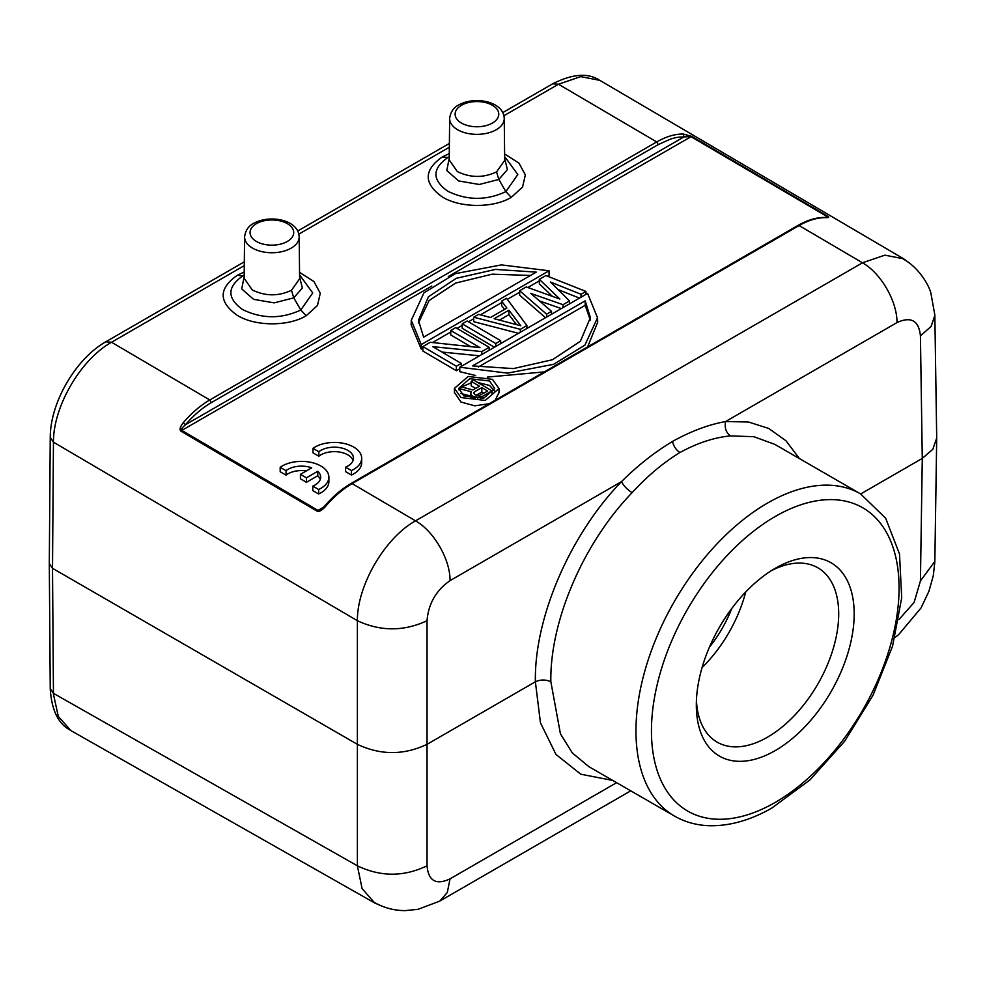 <?xml version="1.0" encoding="UTF-8"?>
<svg xmlns="http://www.w3.org/2000/svg" width="986" height="986" viewBox="0 0 986 986"><rect width="100%" height="100%" fill="white"/><g stroke="black" fill="none" stroke-linecap="round" stroke-linejoin="round"><path stroke-width="1.48" d="M379.746 905.185L374.717 902.979L362.096 888.62L357.388 865.794L53.454 693.355L52.505 568.306L357.388 744.331C380.608 755.313 403.816 755.313 427.037 744.331L427.037 620.724C403.816 631.521 380.608 631.521 357.388 620.724C357.092 585.438 384.823 537.912 415.525 520.842C433.926 531.171 450.294 559.53 450.047 580.631C436.132 590.306 428.466 603.666 427.024 620.712M70.709 730.38L58.297 716.428L53.478 694.304M588.506 766.368L572.324 752.934L560.418 733.781L550.854 681.757C549.757 621.242 583.416 542.953 632.125 492.655C647.494 475.93 663.442 462.557 679.958 452.525C697.287 443.022 714.098 437.476 730.392 435.911L753.871 436.699L774.478 444.255M612.774 780.456L580.779 774.195L555.968 754.438L540.464 722.824L535.373 681.782C540.525 679.453 545.689 679.44 550.854 681.757M679.958 452.525C676.26 450.183 673.758 446.498 672.464 441.457C654.667 452.155 637.671 465.552 621.488 481.649C569.945 534.72 534.178 617.877 535.373 681.782L427.037 744.331L427.037 865.794C403.816 876.973 380.608 876.973 357.388 865.794L357.388 620.724L53.454 442.159L52.505 568.306L49.473 563.844M616.62 782.674L450.047 878.846C436.132 885.366 428.466 881.016 427.024 865.794M350.585 484.483L352.138 483.608C342.857 489.031 334.069 496.537 325.774 506.138C322.114 510.317 319.242 512.005 317.135 511.192L180.956 431.178C179.279 429.662 180.068 426.815 183.297 422.612M53.466 442.147C53.108 406.787 80.716 359.298 111.554 342.265L209.771 399.959C200.454 405.419 191.629 412.974 183.31 422.624L185.541 424.695C193.638 415.291 202.229 407.933 211.312 402.633L658.241 144.597L670.64 139.026C676.285 137.399 678.553 136.968 684.001 136.906L683.162 134.034C674.843 133.985 666.031 136.623 656.701 141.935L558.483 84.229L580.742 76.612L599.611 80.31C588.248 72.681 572.693 73.802 552.949 83.65L502.761 112.614M325.774 506.138L324.924 506.422M825.405 217.45L827.007 216.526L690.804 136.536L684.001 136.906L185.541 424.683C181.979 427.801 180.734 429.699 181.806 430.401L317.985 510.403L320.881 509.491M431.831 286.051L181.806 430.401A2.194 1.257 120.4 0 0 180.956 431.178M470.679 346.641L450.75 334.944L450.75 330.47L479.985 347.639L430.253 342.315L422.871 346.567L456.382 366.25L461.3 363.415L432.78 346.665L481.797 351.571L489.179 347.318L455.68 327.635L450.75 330.47M479.529 355.81L441.95 352.051M459.772 368.764L456.382 370.724L422.871 351.041L422.871 346.567M494.417 347.22L462.237 328.313L462.237 323.839L495.748 343.522L500.666 340.688L467.154 321.005L462.237 323.839M518.513 333.317L473.724 321.683L473.724 317.221L478.641 314.374L490.473 317.504L506.878 308.039L501.603 301.112L506.521 298.277L526.906 325.528L526.906 328.461M501.603 301.112L501.603 305.586L504.512 309.394M552.406 296.355L539.33 283.808L539.33 279.334L545.887 275.55L585.955 291.437L581.037 294.284L550.459 282.045L569.551 300.915L562.994 304.699L530.764 293.409L551.519 311.329L546.589 314.164L519.647 290.697L526.204 286.914L559.863 299.041L539.33 279.334M579.46 298.117L558.064 289.564M561.342 308.581L539.465 300.927M545.529 317.714L519.647 295.171L519.647 290.697M422.871 348.107L421.232 349.056L411.125 324.727L411.236 322.595M549.054 270.793L421.232 344.582L411.298 320.265L423.943 292.854L455.298 273.664L501.381 264.889L549.054 270.793L549.054 275.254L547.476 276.179M539.33 280.874L527.855 287.505M519.647 292.238L507.334 299.35M501.603 302.653L480.465 314.854M473.724 318.749L468.486 321.781M462.237 325.38L456.999 328.412M450.75 332.011L432.497 342.549M597.528 318.441L597.701 322.225L587.594 346.912M544.272 371.919L487.257 377.096M475.659 375.506L459.772 371.697L459.772 367.223L587.594 293.421L597.528 317.751L584.883 345.162L553.54 364.352L507.445 373.127L459.772 367.223M498.719 393.007L495.206 400.242M489.167 403.73L474.722 405.825L460.955 402.017L454.694 392.835M683.175 134.01L691.654 136.339L827.858 216.328C829.522 217.314 828.721 217.758 825.455 217.647C817.16 217.623 808.384 220.26 799.104 225.56L797.538 226.435M936.7 437.907L934.851 315.36L931.141 326.403L920.431 335.869C918.878 320.586 911.076 316.161 896.989 322.57C897.272 301.482 880.892 273.11 862.491 262.794L884.836 255.164L903.731 258.837M599.759 80.31L903.755 258.862L908.599 262.51M826.662 217.487L825.455 217.647M672.464 441.457C690.964 431.202 708.663 424.572 725.573 421.552C724.427 427.776 726.029 432.571 730.392 435.911M936.7 438.055L932.83 449.283L922.28 458.404L860.692 493.949M920.431 335.869L922.28 458.404L920.431 580.939L914.071 602.508L898.887 619.615M709.402 647.21A87.002 50.224 120 0 0 731.735 608.535M745.712 591.982A100.683 58.125 -60 0 1 702.057 667.596M696.424 700.368A100.683 58.125 120 0 0 717.179 742.162A100.683 58.125 120 0 0 767.515 737.183A100.683 58.125 120 0 0 838.704 613.871A100.683 58.125 120 0 0 817.85 567.788A100.683 58.125 120 0 0 771.286 570.709M775.255 568.306L775.255 568.306A111.628 64.447 120 0 0 696.326 705.015L696.326 705.015A111.628 64.447 120 0 0 775.255 750.58A111.628 64.447 120 0 0 854.184 613.871A111.628 64.447 120 0 0 775.255 568.306M504.622 153.976L518.969 163.134L525.328 174.867L522.568 187.069L511.266 197.348C493.444 208.206 460.388 208.12 442.418 197.015C423.524 183.519 423.512 170.147 442.394 156.885L449.271 153.594M299.559 272.358L313.918 281.528L320.277 293.249L317.504 305.45L306.202 315.742C288.38 326.6 255.325 326.514 237.355 315.409C218.461 301.913 218.461 288.541 237.33 275.279L244.208 271.988M442.394 156.897L447.878 157.501L449.234 156.749L447.878 157.513C432.028 168.655 431.979 179.883 447.743 191.21C467.007 200.565 486.381 200.7 505.855 191.617L517.81 174.571L505.461 157.612M504.672 158.697L507.42 169.604L498.83 179.44L479.258 184.481L458.65 180.943L446.794 170.541L449.222 158.204M504.684 160.385L496.562 171.884C483.485 178.035 470.408 177.924 457.331 171.552L449.209 159.917M492.371 123.077L491.348 123.632A21.828 12.596 0 0 1 461.017 122.782A21.828 12.596 0 0 1 461.51 105.255A21.828 12.596 180 0 1 462.545 104.701A21.828 12.596 180 0 1 462.853 104.541A21.828 12.596 180 0 1 493.012 105.638A21.828 12.596 180 0 1 492.371 123.077M237.33 275.291L242.815 275.895L244.183 275.143L242.815 275.895C226.965 287.037 226.916 298.277 242.679 309.604C261.943 318.959 281.318 319.094 300.792 310.011L312.747 292.965L300.397 276.006M299.608 277.091L302.357 287.998L293.766 297.834L274.194 302.875L253.587 299.337L241.73 288.935L244.158 276.598M299.621 278.779L291.499 290.278C278.422 296.429 265.345 296.318 252.268 289.933L244.146 278.298M287.32 241.471L286.285 242.026A21.828 12.596 -0 0 1 255.966 241.176A21.828 12.596 -0 0 1 256.446 223.649A21.828 12.596 180 0 1 257.482 223.095A21.828 12.596 180 0 1 257.79 222.935A21.828 12.596 180 0 1 287.949 224.032A21.828 12.596 180 0 1 287.308 241.471M489.179 350.24L489.179 347.318M481.797 354.504L481.797 351.571M461.3 366.348L461.3 363.415M456.382 370.724L456.382 366.25M500.666 343.609L500.666 340.688M495.748 346.456L495.748 343.522M520.349 332.245L520.349 329.324L526.906 325.528M520.349 329.324L473.724 317.221M508.912 310.183L494.146 318.712L520.781 325.75L508.912 310.183L508.912 314.657L516.516 324.628M499.458 320.105L508.912 314.657M585.955 294.37L585.955 291.437M581.037 297.205L581.037 294.284M569.551 303.836L569.551 300.915M562.994 307.632L562.994 304.699M551.519 314.263L551.519 311.329M546.589 317.098L546.589 314.164M421.232 344.582L421.232 349.056M536.285 272.124L423.635 337.163L418.434 320.339L428.454 296.761L456.321 278.298L495.416 269.424L536.285 272.124M530.517 275.464L492.26 274.17L455.594 283.068L429.058 300.594L418.545 322.89M472.54 365.892L585.191 300.853L590.392 317.677L580.372 341.255L552.505 359.717L513.41 368.591L472.54 365.892M590.281 320.031L585.191 305.315L585.191 300.853M478.321 367.014L585.191 305.315M460.955 397.543L454.435 388.361L468.19 376.467L492.458 379.363L498.978 388.546L485.223 400.439L460.955 397.543M489.586 381.015L494.713 388.521L483.707 398.208L463.827 395.891L458.7 388.385L469.706 378.698L489.586 381.015M494.331 390.789L489.586 385.477L477.643 382.445M471.197 382.839L461.645 386.943M475.634 388.422L471.197 385.822L471.197 381.36L473.514 380.017L492.002 390.887L492.002 394.252M471.85 398.554L471.85 395.645L470.63 393.143L470.84 398.381M460.782 393.451L470.63 396.052M470.63 393.143L471.394 391.787L458.872 388.472L461.571 386.919L472.91 389.988L479.467 386.204L471.197 381.36M482.758 398.406L482.758 396.224L492.002 390.887M482.758 396.224L477.717 397.296L473.428 396.569L473.428 398.751M480.441 398.738L480.441 397.099M477.717 398.923L477.717 397.296M474.993 398.874L474.993 397.05M471.85 395.645L473.428 396.569M471.049 398.418L471.049 394.733M458.872 389.864L458.872 388.472M474.5 391.824L481.821 387.597L487.725 391.06L478.863 395.731L474.549 394.548L473.736 392.724L474.5 391.824L474.5 394.486M476.127 395.361L481.821 392.071L483.892 393.278M481.821 392.071L481.821 387.597M312.993 448.359L318.848 451.736A19.153 11.056 180 0 1 340.256 447.718A19.153 11.056 180 0 1 353.493 458.231A19.153 11.056 180 0 1 345.593 467.179L351.447 470.556A27.361 15.801 0 0 0 361.689 458.231A27.361 15.801 0 0 0 343.411 443.33A27.361 15.801 0 0 0 312.993 448.359L312.993 452.82L318.848 456.21A19.153 11.056 180 0 1 338.371 451.896A19.153 11.056 180 0 1 353.087 460.474M345.593 467.179L345.593 471.653L351.447 475.03A27.361 15.801 0 0 0 361.689 462.705L361.689 458.231M351.447 470.556L351.447 475.03M318.848 451.736L318.848 456.21M280.184 467.302L286.039 470.679A19.153 11.056 180 0 1 311.724 467.82L300.434 474.34L306.436 477.816L317.738 471.296A19.153 11.056 180 0 1 320.672 477.175A19.153 11.056 180 0 1 312.784 486.123L318.638 489.5A27.361 15.801 0 0 0 328.88 477.175A27.361 15.801 0 0 0 310.602 462.274A27.361 15.801 0 0 0 280.184 467.302L280.184 471.764L286.039 475.141A19.153 11.056 180 0 1 306.313 470.938M312.784 486.123L312.784 490.597L318.638 493.974A27.361 15.801 0 0 0 328.88 481.649L328.88 477.175M300.434 474.34L300.434 478.814L306.436 482.277L317.738 475.757A19.153 11.056 180 0 1 320.277 479.418M286.039 470.679L286.039 475.141M318.638 489.5L318.638 493.974M317.738 471.296L317.738 475.757M306.436 477.816L306.436 482.277M450.047 878.846L447.311 892.453L439.842 901.044L630.744 790.834M588.63 766.516L674.498 816.088A186.034 107.412 -60 0 1 645.978 667.017A186.034 107.412 -60 0 1 767.515 503.07A186.034 107.412 -60 0 1 768.735 502.379A186.034 107.412 -60 0 1 860.532 493.863L774.663 444.279M352.138 483.608L415.525 520.842L862.491 262.794L799.104 225.56L352.138 483.608M323.691 507.112L317.985 510.403A2.194 1.257 120.4 0 0 317.135 511.192M691.654 136.339L448.322 276.524M658.241 144.597L656.701 141.922L209.771 399.959L211.3 402.633M827.858 216.328A2.194 1.257 120.4 0 0 827.007 216.526M897.001 322.582L725.573 421.552L748.448 421.996L768.76 428.466L785.965 440.779L799.449 458.601M632.112 492.655C627.281 489.574 623.744 485.913 621.488 481.649L450.047 580.631M920.431 580.939L934.839 561.379M776.401 515.826A175.101 101.09 -60 0 1 899.059 589.283A175.101 101.09 -60 0 1 774.109 803.06A175.101 101.09 -60 0 1 651.45 729.591A175.101 101.09 -60 0 1 776.401 515.826M50.422 688.894L53.454 693.355M53.454 442.159L50.409 437.685M106.106 341.822L111.554 342.253L244.281 265.628M553.023 83.798L558.483 84.229L503.908 115.732M449.345 147.234L298.844 234.126M511.266 197.36L505.867 191.617L498.756 179.316M498.817 179.44L496.562 171.884M504.684 160.287L504.24 118.493A27.3 15.764 180 0 1 494.96 130.435A27.3 15.764 180 0 1 457.64 129.745A27.3 15.764 180 0 1 449.653 118.493L449.209 159.954M306.202 315.754L300.804 310.011L293.692 297.71M293.754 297.834L291.499 290.278M299.621 278.681L299.177 236.886A27.3 15.764 180 0 1 289.896 248.829A27.3 15.764 180 0 1 252.576 248.127A27.3 15.764 180 0 1 244.59 236.886L244.146 278.348M374.717 902.979L70.77 730.527M374.865 902.695C384.33 907.983 394.474 910.62 405.283 910.608L417.978 909.326L439.497 901.229M824.752 217.45C816.26 217.413 807.337 220.088 797.994 225.437L351.028 483.485C341.76 488.896 333.021 496.365 324.801 505.892L320.598 509.663M934.814 314.842L930.809 292.719C928.122 283.401 918.003 267.206 903.533 259.182M894.943 637.56L898.702 634.59L920.998 607.992L928.911 591.329L933.298 575.651L934.814 562.069M934.851 561.219L936.7 438.684M674.498 816.088C684.9 822.041 696.412 825.245 709.02 825.701C729.246 826.231 750.161 820.377 771.755 808.113L810.011 779.877L844.682 741.201L872.992 695.34L892.564 646.175L901.709 597.762L899.503 553.959L885.625 518.18L860.532 493.863M49.3 563.881L50.249 688.894C51.654 710.45 58.482 724.266 70.721 730.38M49.3 563.795L50.249 437.685M106.007 341.686C75.725 358.633 50.064 402.855 50.261 437.673M106.02 341.674L244.318 261.832M297.71 231.007L449.382 143.438M504.24 118.493C503.599 101.484 475.893 96.271 460.068 104.282C454.028 106.87 450.553 111.615 449.653 118.493M449.148 156.799L448.162 157.341M244.084 275.193L243.098 275.735M299.177 236.886C298.536 219.866 270.83 214.665 255.004 222.676C248.965 225.264 245.489 230.009 244.59 236.886M411.236 324.727L411.236 320.524M418.557 320.339L418.557 323.038M597.602 322.225L597.602 317.492M590.269 317.677L590.269 320.105M454.435 392.921L454.435 388.447M498.978 392.921L498.978 388.447"/></g></svg>
